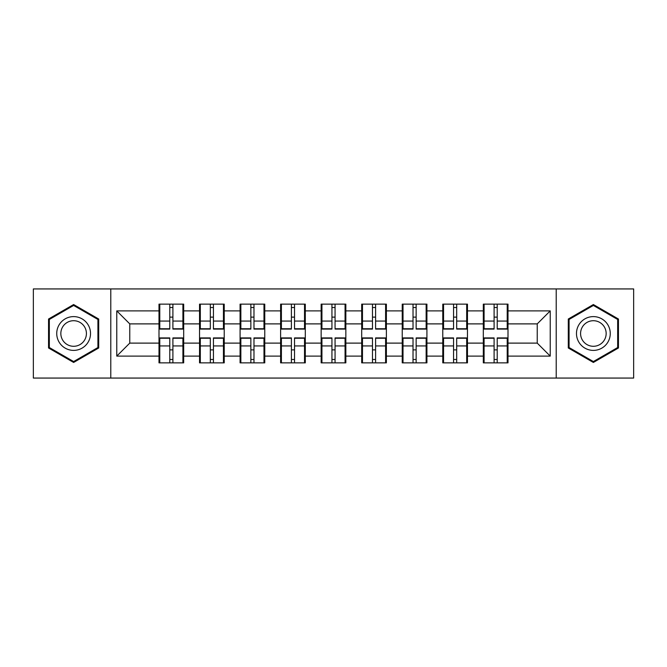 <?xml version="1.0" encoding="UTF-8"?>
<svg xmlns="http://www.w3.org/2000/svg" width="667" height="667" viewBox="0 0 667 667"><rect width="100%" height="100%" fill="white"/><g stroke="black" fill="none" stroke-linecap="round" stroke-linejoin="round"><path stroke-width="1" d="M556.211 378.064L633.65 378.064L633.65 288.936L556.211 288.936L556.211 378.064L110.789 378.064L110.789 288.936L33.35 288.936L33.35 378.064L110.789 378.064M508.004 350L507.22 350M484.092 350L483.317 350M483.317 317L484.092 317M507.22 317L508.004 317M508.004 313.623L507.22 313.623M484.092 313.623L483.317 313.623M483.317 353.377L484.092 353.377M507.22 353.377L508.004 353.377M467.467 350L466.683 350M443.555 350L442.771 350M442.771 317L443.555 317M466.683 317L467.467 317M467.467 313.623L466.683 313.623M443.555 313.623L442.771 313.623M442.771 353.377L443.555 353.377M466.683 353.377L467.467 353.377M426.922 350L426.146 350M403.018 350L402.234 350M402.234 317L403.018 317M426.146 317L426.922 317M426.922 313.623L426.146 313.623M403.018 313.623L402.234 313.623M402.234 353.377L403.018 353.377M426.146 353.377L426.922 353.377M386.385 350L385.601 350M362.473 350L361.697 350M361.697 317L362.473 317M385.601 317L386.385 317M386.385 313.623L385.601 313.623M362.473 313.623L361.697 313.623M361.697 353.377L362.473 353.377M385.601 353.377L386.385 353.377M345.848 350L345.064 350M321.936 350L321.152 350M321.152 317L321.936 317M345.064 317L345.848 317M345.848 313.623L345.064 313.623M321.936 313.623L321.152 313.623M321.152 353.377L321.936 353.377M345.064 353.377L345.848 353.377M305.303 350L304.527 350M281.399 350L280.615 350M280.615 317L281.399 317M304.527 317L305.303 317M305.303 313.623L304.527 313.623M281.399 313.623L280.615 313.623M280.615 353.377L281.399 353.377M304.527 353.377L305.303 353.377M264.766 350L263.982 350M240.854 350L240.078 350M240.078 317L240.854 317M263.982 317L264.766 317M264.766 313.623L263.982 313.623M240.854 313.623L240.078 313.623M240.078 353.377L240.854 353.377M263.982 353.377L264.766 353.377M224.229 350L223.445 350M200.317 350L199.533 350M199.533 317L200.317 317M223.445 317L224.229 317M224.229 313.623L223.445 313.623M200.317 313.623L199.533 313.623M199.533 353.377L200.317 353.377M223.445 353.377L224.229 353.377M556.211 288.936L110.789 288.936M537.235 343.113L537.235 323.887L508.004 323.887L508.004 343.113L537.235 343.113L550.233 356.111L550.233 310.889L508.004 310.889L508.004 304.135L483.317 304.135L483.317 323.887L467.467 323.887L467.467 343.113L483.317 343.113L483.317 323.887M550.233 356.111L508.004 356.111L508.004 362.865L483.317 362.865L483.317 356.111L467.467 356.111L467.467 362.865L442.771 362.865L442.771 356.111L426.922 356.111L426.922 362.865L402.234 362.865L402.234 356.111L386.385 356.111L386.385 362.865L361.697 362.865L361.697 356.111L345.848 356.111L345.848 362.865L321.152 362.865L321.152 356.111L305.303 356.111L305.303 362.865L280.615 362.865L280.615 356.111L264.766 356.111L264.766 362.865L240.078 362.865L240.078 356.111L224.229 356.111L224.229 362.865L199.533 362.865L199.533 356.111L183.683 356.111L183.683 362.865L158.996 362.865L158.996 356.111L116.767 356.111L116.767 310.889L158.996 310.889L158.996 323.887L129.765 323.887L129.765 343.113L158.996 343.113L158.996 323.887M483.317 310.889L467.467 310.889L467.467 304.135L442.771 304.135L442.771 310.889L426.922 310.889L426.922 304.135L402.234 304.135L402.234 310.889L386.385 310.889L386.385 304.135L361.697 304.135L361.697 310.889L345.848 310.889L345.848 304.135L321.152 304.135L321.152 310.889L305.303 310.889L305.303 304.135L280.615 304.135L280.615 310.889L264.766 310.889L264.766 304.135L240.078 304.135L240.078 310.889L224.229 310.889L224.229 304.135L199.533 304.135L199.533 310.889L183.683 310.889L183.683 304.135L158.996 304.135L158.996 310.889M483.317 343.113L483.317 356.111M467.467 343.113L467.467 356.111M467.467 310.889L467.467 323.887M426.922 343.113L442.771 343.113L442.771 323.887L426.922 323.887L426.922 356.111M442.771 343.113L442.771 356.111M442.771 310.889L442.771 323.887M426.922 310.889L426.922 323.887M386.385 343.113L402.234 343.113L402.234 323.887L386.385 323.887L386.385 356.111M402.234 343.113L402.234 356.111M402.234 310.889L402.234 323.887M386.385 310.889L386.385 323.887M345.848 343.113L361.697 343.113L361.697 323.887L345.848 323.887L345.848 356.111M361.697 343.113L361.697 356.111M361.697 310.889L361.697 323.887M345.848 310.889L345.848 323.887M305.303 343.113L321.152 343.113L321.152 323.887L305.303 323.887L305.303 356.111M321.152 343.113L321.152 356.111M321.152 310.889L321.152 323.887M305.303 310.889L305.303 323.887M264.766 343.113L280.615 343.113L280.615 323.887L264.766 323.887L264.766 356.111M280.615 343.113L280.615 356.111M280.615 310.889L280.615 323.887M264.766 310.889L264.766 323.887M224.229 343.113L240.078 343.113L240.078 323.887L224.229 323.887L224.229 356.111M240.078 343.113L240.078 356.111M240.078 310.889L240.078 323.887M224.229 310.889L224.229 323.887M183.683 343.113L199.533 343.113L199.533 323.887L183.683 323.887L183.683 356.111M199.533 343.113L199.533 356.111M199.533 310.889L199.533 323.887M183.683 310.889L183.683 323.887M183.683 350L182.908 350M159.78 350L158.996 350M158.996 317L159.78 317M182.908 317L183.683 317M183.683 313.623L182.908 313.623M159.78 313.623L158.996 313.623M158.996 353.377L159.78 353.377M182.908 353.377L183.683 353.377M158.996 343.113L158.996 356.111M129.765 343.113L116.767 356.111M116.767 310.889L129.765 323.887M508.004 343.113L508.004 356.111M508.004 310.889L508.004 323.887M550.233 310.889L537.235 323.887M73.628 304.544L48.549 319.018L48.549 347.982L73.628 362.456L98.708 347.982L98.708 319.018L73.628 304.544M568.292 347.982L593.372 362.456L618.451 347.982L618.451 319.018L593.372 304.544L568.292 319.018L568.292 347.982M182.908 304.135L182.908 329.081L172.903 329.081L172.903 304.135M169.785 304.135L169.785 329.081L159.78 329.081L159.78 304.135M169.785 307.512L172.903 307.512M172.903 317.125L169.785 317.125M159.78 362.865L159.78 337.919L169.785 337.919L169.785 362.865M172.903 362.865L172.903 337.919L182.908 337.919L182.908 362.865M172.903 359.488L169.785 359.488M169.785 349.875L172.903 349.875M73.628 316.608A16.892 16.892 0 0 0 56.737 333.5A16.892 16.892 0 0 0 73.628 350.392A16.892 16.892 0 0 0 90.52 333.5A16.892 16.892 0 0 0 73.628 316.608M73.628 320.71A12.79 12.79 0 0 0 60.839 333.5A12.79 12.79 0 0 0 73.628 346.29A12.79 12.79 0 0 0 86.418 333.5A12.79 12.79 0 0 0 73.628 320.71M97.924 347.532L73.628 361.556L49.333 347.532L49.333 319.468L73.628 305.444L97.924 319.468L97.924 347.532M607.996 325.054A16.892 16.892 0 0 0 584.926 318.868A16.892 16.892 0 0 0 578.739 341.946A16.892 16.892 0 0 0 601.817 348.132A16.892 16.892 0 0 0 607.996 325.054M604.444 327.105A12.79 12.79 0 0 0 586.977 322.428A12.79 12.79 0 0 0 582.291 339.895A12.79 12.79 0 0 0 599.766 344.572A12.79 12.79 0 0 0 604.444 327.105M593.372 361.556L569.076 347.532L569.076 319.468L593.372 305.444L617.667 319.468L617.667 347.532L593.372 361.556M223.445 304.135L223.445 329.081L213.44 329.081L213.44 304.135M210.322 304.135L210.322 329.081L200.317 329.081L200.317 304.135M210.322 307.512L213.44 307.512M213.44 317.125L210.322 317.125M263.982 304.135L263.982 329.081L253.977 329.081L253.977 304.135M250.859 304.135L250.859 329.081L240.854 329.081L240.854 304.135M250.859 307.512L253.977 307.512M253.977 317.125L250.859 317.125M304.527 304.135L304.527 329.081L294.522 329.081L294.522 304.135M291.404 304.135L291.404 329.081L281.399 329.081L281.399 304.135M291.404 307.512L294.522 307.512M294.522 317.125L291.404 317.125M345.064 304.135L345.064 329.081L335.059 329.081L335.059 304.135M331.941 304.135L331.941 329.081L321.936 329.081L321.936 304.135M331.941 307.512L335.059 307.512M335.059 317.125L331.941 317.125M385.601 304.135L385.601 329.081L375.596 329.081L375.596 304.135M372.478 304.135L372.478 329.081L362.473 329.081L362.473 304.135M372.478 307.512L375.596 307.512M375.596 317.125L372.478 317.125M200.317 362.865L200.317 337.919L210.322 337.919L210.322 362.865M213.44 362.865L213.44 337.919L223.445 337.919L223.445 362.865M213.44 359.488L210.322 359.488M210.322 349.875L213.44 349.875M240.854 362.865L240.854 337.919L250.859 337.919L250.859 362.865M253.977 362.865L253.977 337.919L263.982 337.919L263.982 362.865M253.977 359.488L250.859 359.488M250.859 349.875L253.977 349.875M281.399 362.865L281.399 337.919L291.404 337.919L291.404 362.865M294.522 362.865L294.522 337.919L304.527 337.919L304.527 362.865M294.522 359.488L291.404 359.488M291.404 349.875L294.522 349.875M321.936 362.865L321.936 337.919L331.941 337.919L331.941 362.865M335.059 362.865L335.059 337.919L345.064 337.919L345.064 362.865M335.059 359.488L331.941 359.488M331.941 349.875L335.059 349.875M362.473 362.865L362.473 337.919L372.478 337.919L372.478 362.865M375.596 362.865L375.596 337.919L385.601 337.919L385.601 362.865M375.596 359.488L372.478 359.488M372.478 349.875L375.596 349.875M426.146 304.135L426.146 329.081L416.141 329.081L416.141 304.135M413.023 304.135L413.023 329.081L403.018 329.081L403.018 304.135M413.023 307.512L416.141 307.512M416.141 317.125L413.023 317.125M403.018 362.865L403.018 337.919L413.023 337.919L413.023 362.865M416.141 362.865L416.141 337.919L426.146 337.919L426.146 362.865M416.141 359.488L413.023 359.488M413.023 349.875L416.141 349.875M466.683 304.135L466.683 329.081L456.678 329.081L456.678 304.135M453.56 304.135L453.56 329.081L443.555 329.081L443.555 304.135M453.56 307.512L456.678 307.512M456.678 317.125L453.56 317.125M443.555 362.865L443.555 337.919L453.56 337.919L453.56 362.865M456.678 362.865L456.678 337.919L466.683 337.919L466.683 362.865M456.678 359.488L453.56 359.488M453.56 349.875L456.678 349.875M507.22 304.135L507.22 329.081L497.215 329.081L497.215 304.135M494.097 304.135L494.097 329.081L484.092 329.081L484.092 304.135M494.097 307.512L497.215 307.512M497.215 317.125L494.097 317.125M484.092 362.865L484.092 337.919L494.097 337.919L494.097 362.865M497.215 362.865L497.215 337.919L507.22 337.919L507.22 362.865M497.215 359.488L494.097 359.488M494.097 349.875L497.215 349.875M169.785 321.069L159.78 321.069M169.785 328.748L159.78 328.748M182.908 321.069L172.903 321.069M182.908 328.748L172.903 328.748M172.903 345.931L182.908 345.931M172.903 338.252L182.908 338.252M159.78 345.931L169.785 345.931M159.78 338.252L169.785 338.252M210.322 321.069L200.317 321.069M210.322 328.748L200.317 328.748M223.445 321.069L213.44 321.069M223.445 328.748L213.44 328.748M250.859 321.069L240.854 321.069M250.859 328.748L240.854 328.748M263.982 321.069L253.977 321.069M263.982 328.748L253.977 328.748M291.404 321.069L281.399 321.069M291.404 328.748L281.399 328.748M304.527 321.069L294.522 321.069M304.527 328.748L294.522 328.748M331.941 321.069L321.936 321.069M331.941 328.748L321.936 328.748M345.064 321.069L335.059 321.069M345.064 328.748L335.059 328.748M372.478 321.069L362.473 321.069M372.478 328.748L362.473 328.748M385.601 321.069L375.596 321.069M385.601 328.748L375.596 328.748M213.44 345.931L223.445 345.931M213.44 338.252L223.445 338.252M200.317 345.931L210.322 345.931M200.317 338.252L210.322 338.252M253.977 345.931L263.982 345.931M253.977 338.252L263.982 338.252M240.854 345.931L250.859 345.931M240.854 338.252L250.859 338.252M294.522 345.931L304.527 345.931M294.522 338.252L304.527 338.252M281.399 345.931L291.404 345.931M281.399 338.252L291.404 338.252M335.059 345.931L345.064 345.931M335.059 338.252L345.064 338.252M321.936 345.931L331.941 345.931M321.936 338.252L331.941 338.252M375.596 345.931L385.601 345.931M375.596 338.252L385.601 338.252M362.473 345.931L372.478 345.931M362.473 338.252L372.478 338.252M413.023 321.069L403.018 321.069M413.023 328.748L403.018 328.748M426.146 321.069L416.141 321.069M426.146 328.748L416.141 328.748M416.141 345.931L426.146 345.931M416.141 338.252L426.146 338.252M403.018 345.931L413.023 345.931M403.018 338.252L413.023 338.252M453.56 321.069L443.555 321.069M453.56 328.748L443.555 328.748M466.683 321.069L456.678 321.069M466.683 328.748L456.678 328.748M456.678 345.931L466.683 345.931M456.678 338.252L466.683 338.252M443.555 345.931L453.56 345.931M443.555 338.252L453.56 338.252M494.097 321.069L484.092 321.069M494.097 328.748L484.092 328.748M507.22 321.069L497.215 321.069M507.22 328.748L497.215 328.748M497.215 345.931L507.22 345.931M497.215 338.252L507.22 338.252M484.092 345.931L494.097 345.931M484.092 338.252L494.097 338.252"/></g></svg>
